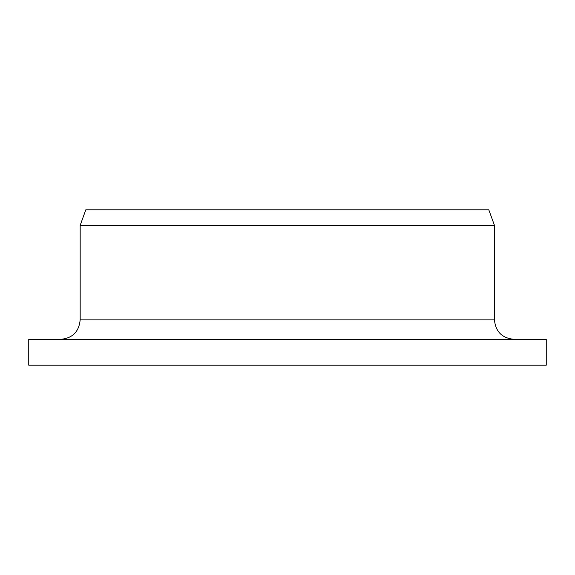 <?xml version="1.0" encoding="UTF-8"?>
<svg xmlns="http://www.w3.org/2000/svg" width="575" height="575" viewBox="0 0 575 575"><rect width="100%" height="100%" fill="white"/><g stroke="black" fill="none" stroke-linecap="round" stroke-linejoin="round"><path stroke-width="0.86" d="M28.75 365.197L28.75 339.3L546.25 339.3L546.25 365.197L28.75 365.197M60.864 339.3C72.543 338.201 78.976 331.725 80.177 319.873L80.177 225.342L85.804 209.803L488.793 209.803L494.45 225.342L80.177 225.342L80.177 319.873L494.45 319.873C495.6 331.674 502.076 338.143 513.878 339.3M494.45 319.873L494.45 225.342"/></g></svg>

